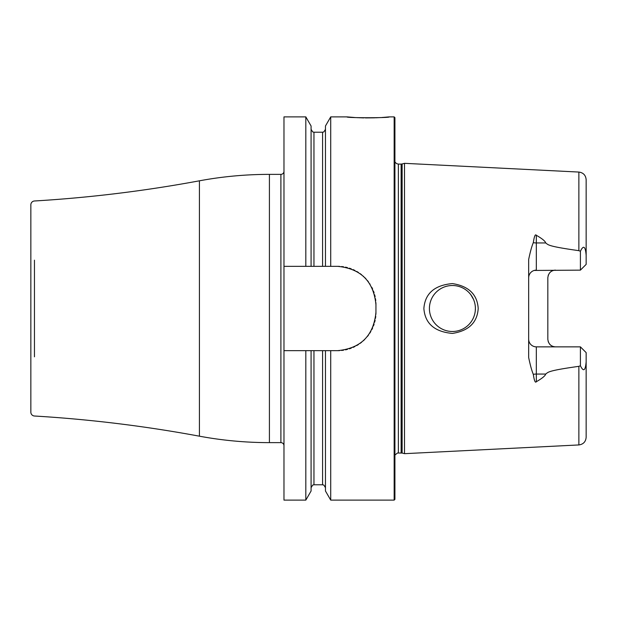 <?xml version="1.0" encoding="UTF-8"?>
<svg xmlns="http://www.w3.org/2000/svg" width="617" height="617" viewBox="0 0 617 617"><rect width="100%" height="100%" fill="white"/><g stroke="black" fill="none" stroke-linecap="round" stroke-linejoin="round"><path stroke-width="0.93" d="M339.605 350.603A38.323 38.323 0 0 1 337.622 350.657C360.845 348.397 373.617 335.625 375.946 312.333L375.946 304.667C373.617 281.375 360.837 268.603 337.622 266.343L330.72 266.343L330.72 116.883L347.016 116.883L354.659 117.508M394.155 116.883L394.919 117.654L394.919 499.346L394.155 500.117L394.155 116.883L389.173 116.883C391.193 118.009 344.988 118.009 347.016 116.883M355.569 117.562L356.156 117.6M357.297 117.662L358.462 117.716M359.248 117.747L360.606 117.801M361.408 117.832L363.984 117.893M365.441 117.916L374.72 117.832M375.576 117.801L380.666 117.562M381.962 117.477L383.203 117.392M383.573 117.369L389.173 116.883M283.974 266.343L283.974 116.883L305.824 116.883L305.824 266.343L283.974 266.343L283.974 500.117L305.824 500.117L305.824 350.657L283.974 350.657M283.974 171.302A3.07 3.07 0 0 1 280.905 174.372L269.413 174.372A383.226 383.226 0 0 0 199.422 180.812A1341.304 1341.304 0 0 1 34.452 200.988A3.833 3.833 0 0 0 30.85 204.813L30.85 412.187A3.833 3.833 0 0 0 34.452 416.012A1341.304 1341.304 0 0 1 199.422 436.188A383.226 383.226 0 0 0 269.413 442.628L280.905 442.628A3.07 3.07 0 0 1 283.974 445.698M337.622 350.657L322.583 350.657L322.583 484.785L323.848 485.078L325.46 487.661M394.155 500.117L330.72 500.117L330.72 350.657M305.824 350.657L311.084 350.657L311.084 491.001L305.824 500.117M305.824 116.883L311.084 125.999L311.084 266.343L305.824 266.343M311.084 350.657L322.583 350.657M337.622 266.343A38.323 38.323 0 0 1 339.605 266.397M341.587 266.552A38.323 38.323 0 0 1 343.553 266.806M345.512 267.161A38.323 38.323 0 0 1 347.448 267.624M349.361 268.187A38.323 38.323 0 0 1 351.243 268.85M353.101 269.606A38.323 38.323 0 0 1 354.914 270.462M356.688 271.418A38.323 38.323 0 0 1 358.408 272.467M360.073 273.609A38.323 38.323 0 0 1 361.678 274.835M363.22 276.146A38.323 38.323 0 0 1 363.714 276.593M364.693 277.534A38.323 38.323 0 0 1 366.089 279.007M367.4 280.542A38.323 38.323 0 0 1 368.634 282.146M369.784 283.82A38.323 38.323 0 0 1 370.084 284.29M371.796 287.321A38.323 38.323 0 0 1 372.66 289.134M373.424 290.993A38.323 38.323 0 0 1 374.095 292.89M374.658 294.81A38.323 38.323 0 0 1 375.121 296.754M375.483 298.713A38.323 38.323 0 0 1 375.745 300.695M375.9 302.677A38.323 38.323 0 0 1 375.946 304.667M375.946 312.333A38.323 38.323 0 0 1 375.9 314.323M375.745 316.305A38.323 38.323 0 0 1 375.483 318.287M375.121 320.246A38.323 38.323 0 0 1 374.658 322.19M374.095 324.118A38.323 38.323 0 0 1 373.424 326.007M372.66 327.866A38.323 38.323 0 0 1 371.796 329.686M370.832 331.46A38.323 38.323 0 0 1 369.784 333.18M368.634 334.846A38.323 38.323 0 0 1 367.408 336.45M364.693 339.458A38.323 38.323 0 0 1 363.22 340.854M361.678 342.165A38.323 38.323 0 0 1 360.073 343.391M358.408 344.533A38.323 38.323 0 0 1 356.688 345.582M354.914 346.53A38.323 38.323 0 0 1 353.101 347.394M351.25 348.15A38.323 38.323 0 0 1 349.361 348.813M347.448 349.376A38.323 38.323 0 0 1 345.512 349.839M343.553 350.194A38.323 38.323 0 0 1 341.587 350.448M311.084 266.343L330.72 266.343M330.72 500.117L325.46 491.001L325.46 350.657M325.46 266.343L325.46 125.999L330.72 116.883M402.13 453.04L404.497 453.672L404.497 163.328L402.13 163.96L402.13 453.04L397.425 453.025L394.919 455.068M478.206 308.5C477.273 322.606 468.673 330.905 452.4 333.411C434.53 331.815 425.02 323.509 423.871 308.5C425.02 293.491 434.53 285.185 452.4 283.589C468.673 286.095 477.28 294.394 478.206 308.5M586.042 363.598L586.15 361.739C585.425 370.802 583.512 372.136 580.404 365.75L578.869 366.336C546.292 370.879 548.366 372.329 545.675 374.056C545.335 375.768 542.22 378.321 536.327 381.722C535.255 383.188 534.253 380.72 533.312 374.334C531.862 371.002 530.312 365.411 528.669 357.552L528.669 259.448C530.312 251.589 531.862 245.99 533.312 242.666C534.26 236.272 535.263 233.812 536.327 235.278C542.227 238.686 545.343 241.239 545.675 242.944L536.327 242.944L536.327 235.278M580.404 251.25C583.489 244.856 585.402 246.198 586.15 255.261L586.15 264.392L580.404 270.138L580.404 251.25L578.869 250.664C546.292 246.121 548.366 244.671 545.675 242.944M452.4 285.509A22.991 22.991 0 0 1 475.398 308.5A22.991 22.991 0 0 1 452.4 331.491A22.991 22.991 0 0 1 429.409 308.5A22.991 22.991 0 0 1 452.4 285.509M451.058 285.548L449.708 285.663M448.374 285.864L447.047 286.141M445.744 286.496L444.456 286.92M443.191 287.429L441.957 288.016M440.762 288.671L439.605 289.396M438.841 289.936L438.456 290.221M437.43 291.054L436.412 291.972M435.455 292.959L434.561 293.993M433.728 295.08L432.964 296.214M431.684 298.528L431.16 299.7M430.705 300.903L430.311 302.129M429.987 303.379L429.733 304.644M429.555 305.924L429.447 307.212M429.447 309.788L429.555 311.076M429.733 312.356L429.987 313.621M430.311 314.871L430.705 316.097M431.16 317.3L431.684 318.472M432.964 320.786L433.728 321.92M434.561 323.007L435.455 324.041M436.412 325.028L437.43 325.946M438.494 326.809L439.08 327.241M439.605 327.604L440.762 328.329M441.957 328.984L443.191 329.571M444.456 330.08L445.744 330.504M447.047 330.859L448.374 331.136M449.708 331.337L451.058 331.452M453.726 331.452L455.053 331.344M456.364 331.152L457.667 330.882M458.955 330.542L460.228 330.126M461.47 329.632L462.681 329.069M463.151 328.83L463.776 328.483M465.01 327.727L466.113 326.956M467.169 326.123L468.18 325.228M469.128 324.28L470.023 323.269M470.864 322.213L471.627 321.11M472.337 319.968L472.769 319.174M472.969 318.781L473.532 317.57M474.026 316.328L474.442 315.056M474.781 313.768L475.051 312.464M475.244 311.153L475.398 308.5M475.36 307.173L475.244 305.847M475.051 304.536L474.781 303.232M474.442 301.944L474.026 300.672M473.532 299.43L470.864 294.787M470.023 293.731L469.128 292.72M468.18 291.772L467.169 290.877M466.113 290.044L465.01 289.273M463.776 288.517L463.151 288.17M462.681 287.931L461.47 287.368M460.228 286.874L458.955 286.458M457.667 286.118L456.364 285.848M455.053 285.656L453.726 285.548M555.493 270.138A7.666 7.666 0 0 0 553.865 270.315A7.666 7.666 0 0 1 555.493 270.138C550.981 270.454 548.428 273.007 547.827 277.804L547.827 339.196C548.428 343.993 550.981 346.546 555.493 346.862A7.666 7.666 0 0 1 553.865 346.685A7.666 7.666 0 0 0 555.493 346.862M535.24 346.785L536.327 346.862A7.666 7.666 0 0 1 528.669 339.196L528.754 340.376M529.232 342.088L529.471 342.62M529.54 342.743L529.756 343.145M529.764 343.152L530.08 343.63M530.435 344.093L530.821 344.525M531.237 344.926L531.684 345.289M532.147 345.62L532.633 345.906M533.134 346.16L533.643 346.376M534.168 346.553L534.7 346.685M580.404 270.138L534.168 270.447M533.643 270.624L533.134 270.84M532.633 271.094L532.147 271.38M531.684 271.711L531.237 272.074M530.821 272.475L530.435 272.907M530.08 273.37L529.54 274.249M529.471 274.38L529.232 274.912M528.754 276.624L528.669 277.804A7.666 7.666 0 0 1 536.327 270.138L536.327 242.944A7.666 3.478 0 0 1 533.312 242.666M533.312 374.334A7.666 3.478 180 0 1 536.327 374.056L536.327 346.862L580.404 346.862L586.15 352.608L586.15 437.283C585.749 441.764 583.32 444.317 578.869 444.942L404.497 453.672M578.869 250.664L578.869 172.058C583.32 172.683 585.749 175.236 586.15 179.717L586.15 255.261M580.404 346.862L580.404 365.75M548.189 275.475A7.666 7.666 0 0 1 548.39 274.912A7.666 7.666 0 0 0 548.189 275.475M549.238 273.37A7.666 7.666 0 0 1 549.593 272.907A7.666 7.666 0 0 0 549.238 273.37M549.986 272.475A7.666 7.666 0 0 1 550.403 272.074A7.666 7.666 0 0 0 549.986 272.475M550.842 271.711A7.666 7.666 0 0 1 551.305 271.38A7.666 7.666 0 0 0 550.842 271.711M551.791 271.094A7.666 7.666 0 0 1 552.292 270.84A7.666 7.666 0 0 0 551.791 271.094M552.809 270.624A7.666 7.666 0 0 1 553.333 270.447A7.666 7.666 0 0 0 552.809 270.624M553.333 346.553A7.666 7.666 0 0 1 552.809 346.376A7.666 7.666 0 0 0 553.333 346.553M552.292 346.16A7.666 7.666 0 0 1 551.791 345.906A7.666 7.666 0 0 0 552.292 346.16M551.305 345.62A7.666 7.666 0 0 1 550.842 345.289A7.666 7.666 0 0 0 551.305 345.62M550.403 344.926A7.666 7.666 0 0 1 549.986 344.525A7.666 7.666 0 0 0 550.403 344.926M549.593 344.093A7.666 7.666 0 0 1 549.238 343.63A7.666 7.666 0 0 0 549.593 344.093M548.39 342.088A7.666 7.666 0 0 1 548.189 341.525A7.666 7.666 0 0 0 548.39 342.088M280.905 174.372L280.905 442.628M269.413 174.372L269.413 442.628M199.422 180.812L199.422 436.188M34.452 260.181L34.452 356.819M313.96 350.657L313.96 484.785L312.696 485.078L311.084 487.661M311.084 129.339L312.696 131.922L313.96 132.215L313.96 266.343M313.96 132.215L322.583 132.215L322.583 266.343M401.135 452.909L401.135 164.091L398.366 164.091L398.366 452.909M578.869 366.336L578.869 444.942M536.327 381.722L536.327 374.056L545.675 374.056M313.96 484.785L322.583 484.785M322.583 132.215L323.848 131.922L325.46 129.339M398.366 164.091L396.546 163.628L394.919 161.932M401.135 164.091L402.13 163.96M578.869 172.058L404.497 163.328"/></g></svg>
